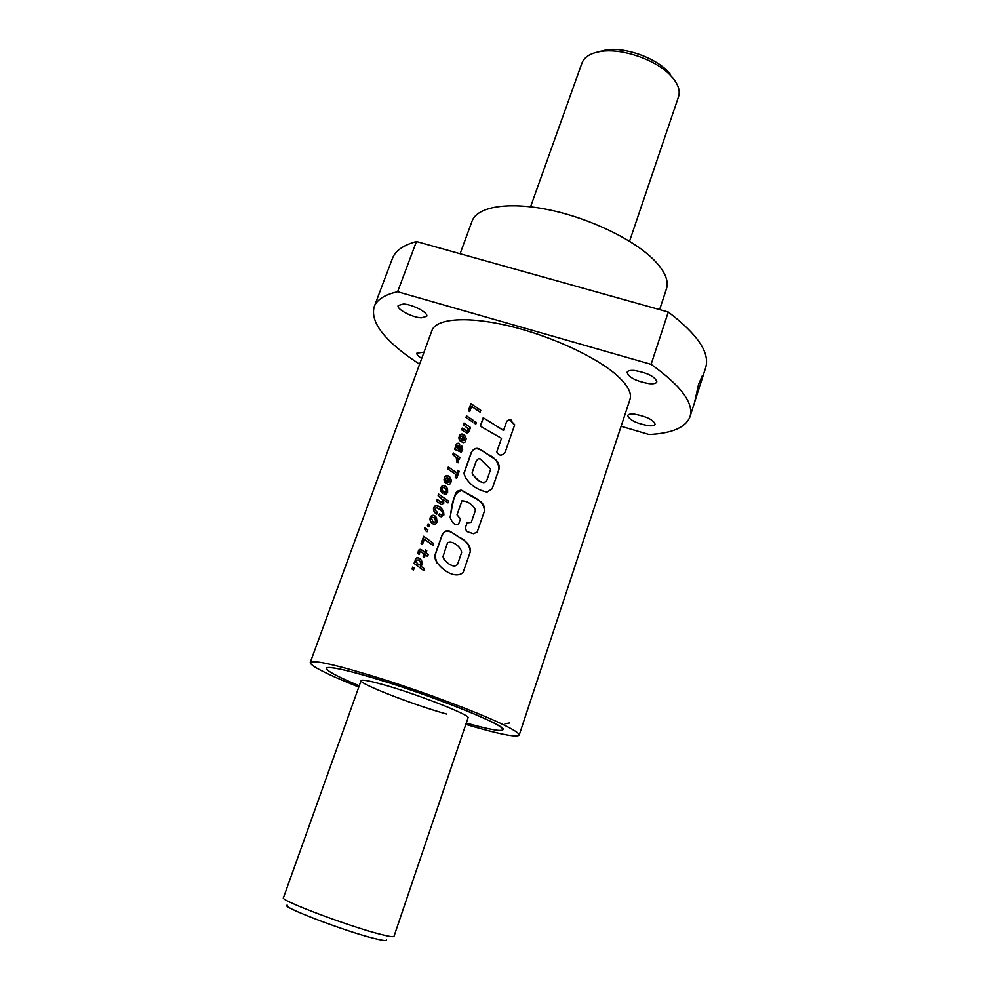 <?xml version="1.0" encoding="UTF-8"?>
<svg xmlns="http://www.w3.org/2000/svg" width="990" height="990" viewBox="0 0 990 990"><rect width="100%" height="100%" fill="white"/><g stroke="black" fill="none" stroke-linecap="round" stroke-linejoin="round"><path stroke-width="1.49" d="M361.09 680.625L283.425 897.782C279.069 900.046 350.856 927.061 381.323 934.498C389.404 936.528 393.624 937.134 394.008 936.293L468.035 717.874C471.686 715.411 413.461 692.703 380.395 683.867C368.206 680.576 361.771 679.487 361.09 680.625C358.59 683.57 413.969 705.078 446.799 714.099M357.18 673.299C411.803 687.741 509.64 725.942 502.982 729.741C501.249 731.672 489.221 729.506 466.884 723.232L466.278 723.059C488.986 729.457 501.212 731.684 502.982 729.741C503.39 728.207 497.859 724.742 486.387 719.346C465.053 709.36 423.473 693.755 387.672 682.37C349.693 670.564 329.249 665.849 326.329 668.225C327.319 666.369 337.602 668.064 357.18 673.299M359.246 685.785C337.479 676.702 326.502 670.849 326.329 668.225C326.156 670.18 333.333 674.4 347.861 680.91L359.246 685.785M419.587 364.271L407.534 355.979C381.583 336.872 370.47 320.451 374.208 306.702C376.831 299.673 384.64 294.686 397.621 291.741L651.111 364.345C681.095 385.84 694.077 403.289 690.018 416.679C685.835 427.408 672.185 433.348 649.081 434.523L621.114 426.294M403.437 304.017L398.166 305.526C396.26 309.09 412.038 317.443 421.282 317.839L426.69 316.33C428.67 312.828 412.706 304.338 403.437 304.017M424.005 352.205L416.914 353.121C416.567 354.494 418.176 356.264 421.728 358.43M634.441 370.47C630.172 370.161 627.71 370.755 627.078 372.277C628.7 377.462 636.112 381.261 649.304 383.662C653.66 384.021 656.172 383.427 656.84 381.868C655.207 376.67 647.732 372.871 634.441 370.47M634.528 414.142C630.568 413.758 628.304 414.216 627.747 415.515C629.318 419.933 636.137 423.324 648.19 425.675C652.237 426.084 654.538 425.638 655.12 424.314C653.536 419.884 646.668 416.493 634.528 414.142M698.569 384.355L702.219 375.878L700.499 383.835L694.695 401.866L698.569 384.355M659.612 309.61L666.468 288.857C668.993 280.937 664.971 271.47 654.427 260.444C634.479 239.914 590.238 218.394 549.314 209.88C508.353 201.292 477.118 206.675 472.057 221.154L460.115 253.749M509.726 722.96L504.962 723.801M414.191 568.136L412.731 567.06L412.038 569.04L413.486 570.129L414.191 568.136L412.731 567.06M421.455 560.216L418.869 557.989L416.716 557.865L415.144 559.919L415.491 562.258L414.661 561.652L414.03 563.421L423.992 570.723L424.623 568.941L420.404 565.896L421.505 565.624L422.322 563.755L421.455 560.216M418.894 549.957L417.842 553.46L419.203 554.425L420.131 551.244L424.141 553.93L423.175 556.665L424.388 557.543L425.366 554.808L427.581 556.429L428.212 554.635L425.997 553.026L426.789 550.774L425.564 549.896L424.772 552.148L420.577 549.339L418.287 551.046M433.632 543.498L423.695 536.258L421.084 543.584L422.421 544.611L424.351 539.179L432.952 545.416L433.632 543.498L423.695 536.258M427.829 529.811L426.368 528.759L426.121 529.44L424.834 527.682L424.475 528.71L425.762 530.826L427.123 531.766L427.829 529.811L426.368 528.759M429.586 524.861L428.138 523.797L427.433 525.764L428.893 526.804L429.586 524.861L428.138 523.797M436.479 517.56L433.088 515.221L430.266 517.386L430.353 521.049L433.125 524.007L435.674 523.945L437.073 522.163L436.479 517.56M436.689 505.568L435.08 505.927L433.719 507.684L433.818 511.001L436.639 514.28L437.332 512.313L435.167 510.122L435.365 508.13L437.073 507.845L439.968 509.578L442.171 511.818L442.481 513.971L441.441 514.775L439.374 513.847L438.731 515.666L441.082 516.842L443.891 514.949L443.532 510.989L439.869 506.967L435.86 505.605M442.072 502.549L436.862 499.269L436.243 501.027L441.503 504.541L443.829 503.093L443.471 499.678L448.012 502.858L448.606 501.175L438.694 494.121L438.075 495.854L442.592 499.9L442.06 502.549M443.631 485.446L441.429 486.536L440.773 490.632L442.493 493.131L443.136 491.325L442.072 489.939L442.258 488.256L443.075 487.501L445.005 488.107L446.329 489.728L446.317 491.424L445.624 492.352L444.584 492.055L443.916 493.936L446.094 494.295L447.653 492.302L447.554 488.714L445.611 486.189L442.691 485.583M444.869 482.204L445.599 482.984L446.243 481.19L445.611 478.776L447.158 477.613L448.235 478.133L446.366 483.405L448.631 484.469L450.549 483.652L451.415 480.299L449.93 477.118L447.146 475.621L444.894 476.759L444.139 480.571L445.599 482.984M459.187 471.289L457.776 470.312L456.86 472.898L448.346 467.008L447.678 468.864L456.204 474.767L455.264 477.428L456.662 478.405L459.187 471.289M456.996 460.622L456.563 461.736L458.123 462.8L458.519 460.078L457.64 458.11L459.261 459.199L459.855 457.529L453.321 453.012L452.715 454.732L456.266 457.405L456.749 461.86M457.232 443.359L455.932 445.327L456.155 447.752L455.252 447.604L454.62 449.386L461.204 452.17L462.677 449.943L462.132 446.403L461.365 445.587L461.192 449.51L459.867 450.252L459.632 444.188L458.172 443.186L456.675 443.817M459.707 440.463L460.449 441.206L461.08 439.436L460.449 437.06L461.983 435.934L463.06 436.429L461.216 441.602L463.469 442.654L465.387 441.825L466.228 438.521L464.731 435.414L461.959 433.966L459.719 435.105L458.877 437.729L459.707 440.463M467.391 431.219L462.194 428.101L461.588 429.808L466.835 433.162L469.136 431.714L468.753 428.398L469.916 429.14L470.498 427.494L463.976 423.064L463.382 424.76L467.886 428.621L467.367 431.207M476.388 422.433L474.569 421.245L473.975 422.94L475.794 424.128L476.388 422.433M473.071 420.23L466.538 415.874L465.956 417.508L472.478 421.926L473.071 420.23M480.769 410.305L470.894 403.635L468.394 410.677L469.718 411.605L471.574 406.407L480.113 412.137L480.769 410.305M457.009 514.837L461.959 500.754C467.985 501.286 472.515 504.368 475.546 509.974L471.277 522.274L467.07 522.869L465.461 527.472L466.414 531.358L473.393 533.709L477.143 532.137L484.32 511.496C485.001 507.288 483.652 503.898 480.261 501.311L461.018 490.075C456.143 491.906 455.499 487.711 450.116 517.362C452.108 523.005 454.88 525.43 458.432 524.638L460.461 518.859L457.009 514.837L460.437 518.909M506.831 421.096L503.539 430.353L483.207 417.743L480.249 426.133L501.509 438.36L496.782 451.861C499.183 456.254 502.041 456.217 505.358 451.762L514.701 424.772C509.009 419.018 511.756 420.688 510.902 420.267C508.971 420.688 514.429 418.832 506.831 421.096L503.539 430.353M464.013 473.034L464.446 475.25C468.765 484.036 476.289 489.654 487.031 492.117L492.179 488.775L499.01 469.111C499.566 464.892 498.267 461.612 495.124 459.298L480.237 449.435C476.673 447.319 473.678 448.346 471.252 452.504L464.013 473.034L465.609 478.405M463.06 572.641L470.337 551.702C470.535 547.99 469.334 544.958 466.723 542.594C465.708 541.047 449.2 530.813 449.967 531.296C447.27 529.786 444.683 530.888 442.183 534.612L434.709 555.761L435.427 559.709C439.35 567.926 454.076 579.88 463.06 572.641M519.168 735.199L629.974 399.416C632.028 392.931 627.462 384.726 616.275 374.802C595.139 356.313 549.636 335.449 508.266 325.747C466.847 315.983 436.07 318.594 431.974 330.462L310.254 662.446C313.62 659.6 337.875 665.206 383.031 679.251C425.663 692.802 475.113 711.402 500.074 723.133C513.303 729.395 519.663 733.417 519.168 735.199C516.285 737.649 498.502 734.06 465.82 724.408M358.764 687.134L336.266 677.692C318.755 669.884 310.093 664.81 310.254 662.446M700.499 383.835L705.684 367.624C710.152 352.923 697.678 334.397 668.287 312.036L651.111 364.345M668.287 312.036L416.443 241.523L397.621 291.741M416.443 241.523C403.301 245.136 395.295 250.804 392.399 258.526L374.208 306.702M503.514 430.502L491.547 422.879M491.585 423.052L483.207 417.743M483.306 417.929L480.385 426.207M496.782 451.898L501.509 438.36M505.321 451.811L514.701 424.772M514.627 424.908C511.793 423.386 510.642 417.619 506.806 421.245M492.129 488.862L499.01 469.111M498.948 469.235C498.638 462.281 494.889 457.331 487.711 454.373C482.91 451.069 475.076 444.498 471.351 452.678L471.252 452.504M471.351 452.678L464.112 473.195M472.218 472.775L472.267 473.393C477.885 481.536 478.318 480.212 481.375 481.994L483.875 482.749L486.548 481.19L490.681 469.297L480.385 458.976L478.294 458.754L476.277 460.919L472.156 472.614L472.515 474.433C482.996 485.793 482.563 481.053 483.887 482.613L486.573 481.066L490.681 469.297M475.571 509.875L475.386 510.493M475.373 510.605L471.277 522.274M471.265 522.386L467.07 522.869M467.082 522.992L465.461 527.472M465.473 527.596L465.362 528.969M477.106 532.187L484.32 511.496M484.259 511.607C485.273 499.752 469.941 495.842 462.169 490.496C452.022 492.228 451.613 508.811 450.215 517.535L451.329 520.183M463.011 572.703L470.287 551.789C469.545 544.884 465.708 539.971 458.766 537.05C453.841 533.932 446.601 526.952 442.295 534.761L434.833 555.91L437.147 563.199M443.644 558.707C446.354 562.295 453.123 568.743 457.43 564.659L461.687 552.222M457.43 564.659L461.625 552.568C461.34 547.124 452.319 539.946 447.505 542.829L442.988 556.64C444.436 561.639 452.702 568.52 457.442 564.56M480.732 410.392L470.894 403.635M471.079 403.846L468.592 410.813M473.047 420.317L466.538 415.874M466.723 416.085L466.166 417.656M476.363 422.532L474.569 421.245M474.705 421.443L474.136 423.052M467.354 427.717L468.233 430.724L467.54 431.417L466.377 430.885M466.538 431.083L462.194 428.101M462.38 428.299L461.786 429.945M470.473 427.569L463.976 423.064M464.161 423.275L463.592 424.896M461.402 441.738L463.06 436.429M464.879 435.6L463.902 434.709M464.062 434.907L462.974 434.214M463.147 434.412L461.959 433.966M462.132 434.164L461.018 434.065M461.204 434.276L460.486 434.35M460.672 434.548L459.719 435.105M459.904 435.303L459.162 436.194M459.199 436.862L458.877 437.729M459.063 437.927L458.976 438.867M459.372 439.77L459.855 440.612M463.072 440.575L464.867 439.968L464.236 437.283L463.072 440.575L464.718 439.783L464.236 437.283M456.86 444.027L456.068 444.869M456.118 445.525L455.796 446.44M455.994 447.035L456.155 447.752M455.92 447.765L455.252 447.604M455.437 447.802L454.856 449.423M462.169 446.465L461.365 445.587M461.526 445.785L460.734 447.369M460.944 447.641L461.328 448.309M461.501 448.594L461.192 449.51M461.315 449.782L460.523 450.425M460.672 450.611L459.867 450.252M459.657 444.25L458.865 443.458M459.038 443.656L458.172 443.186M458.358 443.384L457.417 443.557M457.628 448.767L458.717 449.534L459.001 446.168L457.751 445.277L457.12 447.195L458.543 449.336L458.345 445.351M459.83 457.603L453.321 453.012M453.507 453.21L452.925 454.868M456.44 457.603L456.798 458.407M456.959 458.593L457.058 459.348M457.244 459.756L457.157 460.808M459.162 471.364L457.776 470.312M457.912 470.498L456.86 472.898M456.996 473.084L448.346 467.008M448.532 467.193L447.888 469.012M455.425 477.539L456.204 474.767M446.564 483.528L448.235 478.133M450.017 477.229L449.089 476.388M449.262 476.574L448.161 475.893M448.334 476.079L447.146 475.621M447.332 475.806L446.205 475.732M446.391 475.918L445.661 476.017M445.859 476.202L444.894 476.759M445.079 476.945L444.324 477.861M444.374 478.529L444.027 479.432M444.225 479.63L444.139 480.571M444.535 481.486L445.042 482.39M448.235 482.353L450.054 481.734L449.423 479.024L448.235 482.353L449.893 481.548L449.423 479.024M442.889 485.768L442.245 485.805M442.431 485.991L441.429 486.536M441.627 486.721L440.859 487.6M441.057 487.785L440.649 488.429M440.835 488.614L440.587 489.506M440.773 489.691L440.773 490.632M440.958 490.817L441.095 491.547M441.28 491.721L441.825 492.537M446.329 489.728L445.846 488.899M446.601 490.533L446.317 491.424M446.478 491.609L445.723 492.278M445.785 492.525L444.584 492.055M444.745 492.24L444.114 494.035M446.502 487.018L445.611 486.189M445.785 486.375L444.659 485.694M444.832 485.88L443.817 485.632M441.317 498.156L443.013 501.051L442.245 502.734L441.057 502.202M441.231 502.375L436.862 499.269M437.06 499.455L436.442 501.163M448.594 501.225L438.694 494.121M438.892 494.307L438.285 496.002M436.046 505.791L435.08 505.927M435.278 506.1L434.276 506.645M434.474 506.831L433.719 507.684M433.917 507.87L433.484 508.637M433.682 508.823L433.496 509.726M433.694 509.912L433.781 510.852M434.016 511.187L434.214 511.818M434.412 512.003L434.808 512.634M434.994 512.808L435.65 513.464M437.32 512.35L436.367 511.595M442.27 511.941L441.664 511.1M442.555 512.944L442.171 511.818M442.703 513.117L442.481 513.971M442.481 514.429L441.589 514.936M441.54 514.949L440.525 514.54M440.674 514.701L439.374 513.847M439.535 514.008L438.904 515.79M441.887 508.662L440.884 507.734M441.045 507.907L439.869 506.967M440.043 507.14L438.694 506.236M438.879 506.41L437.63 505.779M437.815 505.952L436.875 505.742M435.872 516.743L435.031 515.976M435.204 516.149L434.115 515.468M434.288 515.642L433.088 515.221M433.274 515.394L432.098 515.357M432.296 515.543L431.64 515.58M431.838 515.753L430.836 516.297M431.034 516.483L430.266 517.386M430.464 517.56L430.019 518.438M430.217 518.611L429.994 519.54M430.192 519.713L430.204 520.691M430.539 521.223L430.823 522.015M431.009 522.188L431.628 522.943M434.536 518.042L432.556 517.312L431.553 518.302L432.878 521.643L434.759 522.188L435.724 521.272L434.363 517.894M432.878 521.643L434.239 522.386L435.798 521.656L435.216 518.661M428.336 523.97L427.643 525.913M425.019 527.93L424.475 528.71M424.685 528.883L425.923 530.937M423.893 536.432L421.295 543.745M418.411 551.405L417.891 552.346M418.102 552.519L418.04 553.608M423.349 556.788L424.141 553.93M428.2 554.672L425.997 553.026M426.777 550.811L425.564 549.896M425.737 550.056L424.772 552.148M424.945 552.309L421.554 549.834M421.74 549.995L420.577 549.339M420.762 549.512L419.636 549.45M419.834 549.623L419.104 550.131M420.8 559.375L419.884 558.595M420.069 558.756L418.869 557.989M419.055 558.15L417.854 557.692M418.052 557.853L416.951 557.778M416.914 558.026L415.837 558.496M416.048 558.657L415.256 559.56M415.354 560.08L414.996 561.07M415.231 561.491L415.491 562.258M415.701 562.419L414.661 561.652M414.872 561.813L414.241 563.57M424.611 568.978L420.404 565.896M420.218 561.392L418.127 559.907L416.617 560.402L416.53 562.382L417.916 564.053L419.847 564.869L420.861 564.015L420.762 562.258L419.216 560.501M419.178 564.795L420.688 563.867L420.045 561.231M417.941 564.065L419.005 564.646M412.941 567.221L412.236 569.188M629.553 241.251L678.546 96.686C680.291 91.228 678.509 85.128 673.163 78.383L669.71 74.609C655.108 59.697 623.304 48.621 602.601 51.233C591.352 52.643 584.471 56.578 581.959 63.051L530.566 206.774M670.292 74.151L667.186 70.748C654.056 57.333 625.593 47.421 606.981 49.772L597.292 52.111M287.236 905.194C278.821 905.986 345.98 931.689 374.95 938.607C383.328 940.673 387.152 941.045 386.422 939.733M690.018 416.679L695.252 400.282M606.981 49.772L602.601 51.233M667.186 70.748L669.71 74.609"/></g></svg>
